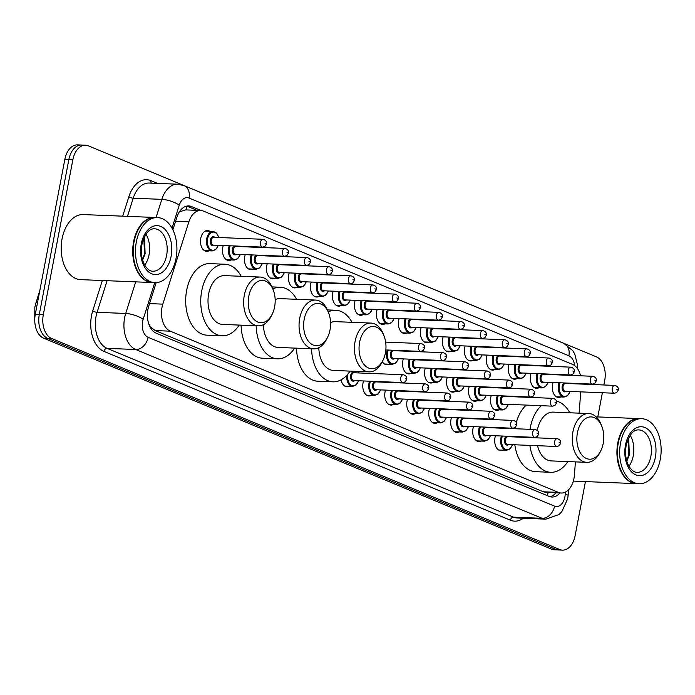<?xml version="1.0" encoding="UTF-8"?>
<svg xmlns="http://www.w3.org/2000/svg" width="695" height="695" viewBox="0 0 695 695"><rect width="100%" height="100%" fill="white"/><g stroke="black" fill="none" stroke-linecap="round" stroke-linejoin="round"><path stroke-width="1.04" d="M231.027 259.939A10.416 6.629 -87.7 0 1 228.698 260.495A10.416 6.629 -87.7 0 1 222.765 247.446A10.416 6.629 -87.7 0 1 223.269 245.509M253.015 269.069A10.416 6.629 -87.7 0 1 250.686 269.625A10.416 6.629 -87.7 0 1 244.753 256.577A10.416 6.629 -87.7 0 1 245.257 254.648M275.003 278.2A10.416 6.629 -87.7 0 1 272.675 278.756A10.416 6.629 -87.7 0 1 266.741 265.707A10.416 6.629 -87.7 0 1 267.245 263.779M296.991 287.33A10.416 6.629 -87.7 0 1 294.663 287.895A10.416 6.629 -87.7 0 1 288.729 274.846A10.416 6.629 -87.7 0 1 289.233 272.909M318.979 296.47A10.416 6.629 -87.7 0 1 316.651 297.026A10.416 6.629 -87.7 0 1 310.717 283.977A10.416 6.629 -87.7 0 1 311.221 282.04M340.967 305.6A10.416 6.629 -87.7 0 1 338.639 306.156A10.416 6.629 -87.7 0 1 332.705 293.108A10.416 6.629 -87.7 0 1 333.209 291.179M362.955 314.731A10.416 6.629 -87.7 0 1 360.627 315.287A10.416 6.629 -87.7 0 1 354.693 302.238A10.416 6.629 -87.7 0 1 355.197 300.31M384.943 323.861A10.416 6.629 -87.7 0 1 382.615 324.417A10.416 6.629 -87.7 0 1 376.681 311.377A10.416 6.629 -87.7 0 1 377.185 309.44M406.931 333.001A10.416 6.629 -87.7 0 1 404.603 333.557A10.416 6.629 -87.7 0 1 398.669 320.508A10.416 6.629 -87.7 0 1 399.173 318.571M428.919 342.131A10.416 6.629 -87.7 0 1 426.591 342.687A10.416 6.629 -87.7 0 1 420.657 329.639A10.416 6.629 -87.7 0 1 421.161 327.71M450.907 351.262A10.416 6.629 -87.7 0 1 448.579 351.818A10.416 6.629 -87.7 0 1 442.645 338.769A10.416 6.629 -87.7 0 1 443.149 336.84M472.895 360.392A10.416 6.629 -87.7 0 1 470.567 360.948A10.416 6.629 -87.7 0 1 464.634 347.908A10.416 6.629 -87.7 0 1 465.137 345.971M494.883 369.531A10.416 6.629 -87.7 0 1 492.555 370.088A10.416 6.629 -87.7 0 1 486.622 357.039A10.416 6.629 -87.7 0 1 487.126 355.102M516.872 378.662A10.416 6.629 -87.7 0 1 514.543 379.218A10.416 6.629 -87.7 0 1 508.61 366.169A10.416 6.629 -87.7 0 1 509.114 364.241M538.86 387.793A10.416 6.629 -87.7 0 1 536.531 388.349A10.416 6.629 -87.7 0 1 530.598 375.3A10.416 6.629 -87.7 0 1 531.102 373.371M560.848 396.923A10.416 6.629 -87.7 0 1 558.519 397.479A10.416 6.629 -87.7 0 1 552.586 384.439A10.416 6.629 -87.7 0 1 553.09 382.502M209.039 250.799A10.416 6.629 -87.7 0 1 206.71 251.364A10.416 6.629 -87.7 0 1 200.777 238.316A10.416 6.629 -87.7 0 1 207.553 230.54A10.416 6.629 -87.7 0 1 209.829 231.287M411.101 373.328A10.416 6.629 -87.7 0 1 408.773 373.884A10.416 6.629 -87.7 0 1 402.839 360.835A10.416 6.629 -87.7 0 1 403.343 358.898M433.089 382.459A10.416 6.629 -87.7 0 1 430.761 383.014A10.416 6.629 -87.7 0 1 424.827 369.966A10.416 6.629 -87.7 0 1 425.331 368.037M455.077 391.589A10.416 6.629 -87.7 0 1 452.749 392.145A10.416 6.629 -87.7 0 1 446.816 379.096A10.416 6.629 -87.7 0 1 447.319 377.168M477.065 400.72A10.416 6.629 -87.7 0 1 474.737 401.276A10.416 6.629 -87.7 0 1 468.804 388.236A10.416 6.629 -87.7 0 1 469.307 386.298M499.053 409.85A10.416 6.629 -87.7 0 1 496.725 410.415A10.416 6.629 -87.7 0 1 490.792 397.366A10.416 6.629 -87.7 0 1 491.296 395.429M371.304 395.386A10.416 6.629 -87.7 0 1 368.967 395.942A10.416 6.629 -87.7 0 1 363.042 382.893A10.416 6.629 -87.7 0 1 363.546 380.964M393.292 404.516A10.416 6.629 -87.7 0 1 390.955 405.072A10.416 6.629 -87.7 0 1 385.03 392.032A10.416 6.629 -87.7 0 1 385.534 390.095M415.28 413.647A10.416 6.629 -87.7 0 1 412.943 414.211A10.416 6.629 -87.7 0 1 407.018 401.163A10.416 6.629 -87.7 0 1 407.522 399.225M437.268 422.786A10.416 6.629 -87.7 0 1 434.931 423.342A10.416 6.629 -87.7 0 1 429.006 410.293A10.416 6.629 -87.7 0 1 429.51 408.365M459.247 431.916A10.416 6.629 -87.7 0 1 456.919 432.472A10.416 6.629 -87.7 0 1 450.994 419.424A10.416 6.629 -87.7 0 1 451.498 417.495M481.235 441.047A10.416 6.629 -87.7 0 1 478.907 441.603A10.416 6.629 -87.7 0 1 472.982 428.563A10.416 6.629 -87.7 0 1 473.486 426.626M503.223 450.178A10.416 6.629 -87.7 0 1 500.895 450.742A10.416 6.629 -87.7 0 1 494.97 437.694A10.416 6.629 -87.7 0 1 495.474 435.756M580.586 375.795A19.538 12.423 92.3 0 0 572.532 364.389L203.557 211.132A19.538 12.423 92.3 0 0 200.742 210.498A19.538 12.423 92.3 0 0 188.849 221.87L162.812 304.141A19.538 12.423 92.3 0 0 162.005 307.346A19.538 12.423 92.3 0 0 170.31 331.176L558.459 492.399A19.538 12.423 92.3 0 0 561.273 493.024A19.538 12.423 92.3 0 0 574.409 475.102L575.417 461.888M149.92 326.711A6.516 4.144 92.3 0 0 151.006 327.449L151.215 327.536A19.538 12.423 -87.7 0 1 148.539 323.21M200.742 210.498L185.669 209.89L179.875 211.688M151.215 327.536L155.211 330.568L543.36 491.782L546.201 492.416L561.273 493.024M579.126 413.16L580.742 391.867M389.113 364.189A10.416 6.629 -87.7 0 1 386.785 364.745A10.416 6.629 -87.7 0 1 382.311 361.652M349.316 386.255A10.416 6.629 -87.7 0 1 346.979 386.811A10.416 6.629 -87.7 0 1 341.063 379.835M156.175 282.63L148.721 306.165A19.538 12.423 92.3 0 0 147.913 309.371A19.538 12.423 92.3 0 0 156.219 333.2L549.137 496.404A19.538 12.423 92.3 0 0 551.952 497.029A19.538 12.423 92.3 0 0 559.962 492.972M585.442 481.583L575.147 535.55A19.538 12.423 -87.7 0 1 562.455 550.127A19.538 12.423 -87.7 0 1 559.64 549.493L51.612 338.482A19.538 12.423 -87.7 0 1 43.316 314.653L72.853 159.772A19.538 12.423 -87.7 0 1 85.555 145.203A19.538 12.423 -87.7 0 1 88.369 145.828L596.388 356.839A19.538 12.423 -87.7 0 1 604.693 380.669L603.868 384.978M602.391 392.736L597.778 416.922M562.455 550.127L554.419 549.797A19.538 12.423 -87.7 0 1 551.604 549.172L43.585 338.161A19.538 12.423 -87.7 0 1 35.28 314.331L64.826 159.45L68.84 159.615A19.538 12.423 -87.7 0 1 81.532 145.038A19.538 12.423 -87.7 0 0 68.84 159.615L39.294 314.488L68.84 159.615L72.853 159.772M43.585 338.161L47.599 338.326A19.538 12.423 -87.7 0 1 39.294 314.488A19.538 12.423 -87.7 0 0 47.599 338.326L555.618 549.328L47.599 338.326L51.612 338.482M558.433 549.962A19.538 12.423 -87.7 0 1 555.618 549.328A19.538 12.423 -87.7 0 0 558.433 549.962M201.124 210.524L191.559 206.554A19.538 12.423 92.3 0 0 188.745 205.92A19.538 12.423 92.3 0 0 176.851 217.292L172.881 229.819M555.948 492.807A19.538 12.423 -87.7 0 1 549.953 496.699M186.72 206.094A19.538 12.423 -87.7 0 1 187.537 206.389L197.085 210.35M64.826 159.45A19.538 12.423 -87.7 0 1 77.519 144.873L85.555 145.203M152.37 282.535A32.561 20.711 -87.7 0 1 152.118 282.526A32.561 20.711 -87.7 0 1 133.588 241.756A32.561 20.711 -87.7 0 1 154.75 217.465A32.561 20.711 -87.7 0 1 155.002 217.474M152.118 282.526L80.585 279.633A32.561 20.711 -87.7 0 1 62.055 238.863A32.561 20.711 -87.7 0 1 83.209 214.573L154.75 217.465M136.098 267.644A32.231 20.503 -87.7 0 1 136.064 267.558A32.231 20.503 -87.7 0 1 134.039 241.843A32.231 20.503 -87.7 0 1 137.541 231.096A32.231 20.503 -87.7 0 1 137.584 231.001M154.881 282.639L152.622 282.544A32.561 20.711 -87.7 0 1 136.133 267.74A32.561 20.711 -87.7 0 1 134.092 241.773A32.561 20.711 -87.7 0 1 137.627 230.914A32.561 20.711 -87.7 0 1 155.254 217.483L157.513 217.578A32.561 20.711 -87.7 0 1 176.043 258.349A32.561 20.711 -87.7 0 1 154.881 282.639A32.561 20.711 -87.7 0 1 136.35 241.869A32.561 20.711 -87.7 0 1 157.513 217.578M145.985 234.215A21.232 13.5 -87.7 0 1 149.06 254.674A21.232 13.5 -87.7 0 1 144.734 265.116M142.605 260.034L145.125 253.857L144.517 237.725M142.466 259.539L144.464 254.022L143.882 238.072M274.603 306.912A21.163 13.457 -87.7 0 1 272.301 313.975A21.163 13.457 -87.7 0 1 255.482 320.673A21.163 13.457 -87.7 0 1 248.801 296.2A21.163 13.457 -87.7 0 1 260.06 280.676A21.163 13.457 -87.7 0 1 273.274 290.032A21.163 13.457 -87.7 0 1 274.603 306.912M272.301 313.975L271.424 315.782A24.421 15.533 -87.7 0 1 258.201 325.851A24.421 15.533 -87.7 0 1 244.31 295.271A24.421 15.533 -87.7 0 1 260.182 277.053A24.421 15.533 -87.7 0 1 272.544 288.164L273.274 290.032M260.182 277.053L224.537 275.62A24.421 15.533 92.3 0 0 208.665 293.829A24.421 15.533 92.3 0 0 222.565 324.409L258.201 325.851M239.21 325.086A35.81 22.779 -87.7 0 1 222.105 335.798A35.81 22.779 -87.7 0 1 201.715 290.944A35.81 22.779 -87.7 0 1 224.998 264.23A35.81 22.779 -87.7 0 1 241.182 276.289M222.105 335.798L207.041 335.19A35.81 22.779 -87.7 0 1 186.66 290.336A35.81 22.779 -87.7 0 1 209.933 263.622L224.998 264.23M330.003 329.925A21.163 13.457 -87.7 0 1 327.71 336.988A21.163 13.457 -87.7 0 1 310.891 343.686A21.163 13.457 -87.7 0 1 304.21 319.214A21.163 13.457 -87.7 0 1 315.461 303.689A21.163 13.457 -87.7 0 1 328.683 313.045A21.163 13.457 -87.7 0 1 330.003 329.925M327.71 336.988L326.832 338.795A24.421 15.533 -87.7 0 1 313.61 348.864A24.421 15.533 -87.7 0 1 299.71 318.284A24.421 15.533 -87.7 0 1 315.582 300.066A24.421 15.533 -87.7 0 1 327.944 311.178L328.683 313.045M263.414 324.678A24.421 15.533 92.3 0 0 277.965 347.422L313.61 348.864M294.619 348.099A35.81 22.779 -87.7 0 1 277.505 358.811A35.81 22.779 -87.7 0 1 256.168 325.773M277.505 358.811L262.449 358.203A35.81 22.779 -87.7 0 1 241.104 325.164M315.582 300.066L279.937 298.633A24.421 15.533 92.3 0 0 275.159 299.606M272.84 288.929A35.81 22.779 -87.7 0 1 280.398 287.243A35.81 22.779 -87.7 0 1 296.591 299.302M385.412 352.938A21.163 13.457 -87.7 0 1 383.119 360.001A21.163 13.457 -87.7 0 1 366.3 366.699A21.163 13.457 -87.7 0 1 359.619 342.227A21.163 13.457 -87.7 0 1 370.869 326.702A21.163 13.457 -87.7 0 1 384.083 336.059A21.163 13.457 -87.7 0 1 385.412 352.938M383.119 360.001L382.241 361.808A24.421 15.533 -87.7 0 1 369.019 371.877A24.421 15.533 -87.7 0 1 355.119 341.297A24.421 15.533 -87.7 0 1 370.991 323.079A24.421 15.533 -87.7 0 1 383.353 334.182L384.083 336.059M318.814 347.691A24.421 15.533 92.3 0 0 333.374 370.435L369.019 371.877M350.028 371.113A35.81 22.779 -87.7 0 1 332.914 381.824A35.81 22.779 -87.7 0 1 311.568 348.786M332.914 381.824L317.85 381.216A35.81 22.779 -87.7 0 1 296.513 348.178M370.991 323.079L335.346 321.646A24.421 15.533 92.3 0 0 330.568 322.619M328.248 311.942A35.81 22.779 -87.7 0 1 335.807 310.257A35.81 22.779 -87.7 0 1 352 322.315M603.225 443.41A21.163 13.457 -87.7 0 1 600.932 450.473A21.163 13.457 -87.7 0 1 584.113 457.171A21.163 13.457 -87.7 0 1 577.432 432.69A21.163 13.457 -87.7 0 1 588.682 417.174A21.163 13.457 -87.7 0 1 601.896 426.53A21.163 13.457 -87.7 0 1 603.225 443.41M600.932 450.473L600.054 452.28A24.421 15.533 -87.7 0 1 586.832 462.349A24.421 15.533 -87.7 0 1 572.932 431.769A24.421 15.533 -87.7 0 1 588.804 413.551A24.421 15.533 -87.7 0 1 601.166 424.654L601.896 426.53M537.296 430.327L537.296 430.327A24.421 15.533 92.3 0 1 553.159 412.109L588.804 413.551M536.627 436.981A24.421 15.533 92.3 0 0 536.627 437.85M537.556 445.703A24.421 15.533 92.3 0 0 551.187 460.907L586.832 462.349M567.841 461.576A35.81 22.779 -87.7 0 1 550.727 472.296A35.81 22.779 -87.7 0 1 529.885 445.391M530.016 429.336A35.81 22.779 -87.7 0 1 530.346 427.442A35.81 22.779 -87.7 0 1 541.318 405.698M550.727 472.296L535.671 471.679A35.81 22.779 -87.7 0 1 514.821 444.783M514.96 428.728A35.81 22.779 -87.7 0 1 515.16 427.529M556.391 401.102A35.81 22.779 -87.7 0 1 569.813 412.787M516.316 422.464A35.81 22.779 -87.7 0 1 526.254 405.089M636.577 483.651A32.561 20.711 -87.7 0 1 636.333 483.642A32.561 20.711 -87.7 0 1 617.803 442.871A32.561 20.711 -87.7 0 1 638.957 418.581A32.561 20.711 -87.7 0 1 639.209 418.599M620.305 468.76A32.231 20.503 -87.7 0 1 620.27 468.673A32.231 20.503 -87.7 0 1 618.246 442.958A32.231 20.503 -87.7 0 1 621.747 432.212A32.231 20.503 -87.7 0 1 621.79 432.116M639.087 483.755L636.828 483.659A32.561 20.711 -87.7 0 1 620.348 468.856A32.561 20.711 -87.7 0 1 618.298 442.889A32.561 20.711 -87.7 0 1 621.834 432.029A32.561 20.711 -87.7 0 1 639.461 418.599L641.72 418.694A32.561 20.711 -87.7 0 1 660.25 459.464A32.561 20.711 -87.7 0 1 639.087 483.755A32.561 20.711 -87.7 0 1 620.557 442.984A32.561 20.711 -87.7 0 1 641.72 418.694M630.191 435.331A21.232 13.5 -87.7 0 1 633.267 455.79A21.232 13.5 -87.7 0 1 628.949 466.241M626.821 461.15L629.331 454.973L628.723 438.84M626.682 460.655L628.671 455.138L628.089 439.188M149.529 303.602L162.812 304.141M151.006 327.449A19.538 14.673 112.6 0 1 150.824 328.318M548.468 492.512A6.516 4.144 92.3 0 0 549.658 492.555M186.712 206.102A19.538 14.673 112.6 0 1 186.469 209.925M548.103 492.494A19.538 14.673 112.6 0 1 547.278 495.631M155.211 330.568L170.31 331.176M175.574 221.331L188.849 221.87M543.36 491.782L558.459 492.399M154.759 282.63L143.153 319.3A13.023 8.279 92.3 0 0 142.614 321.438A13.023 8.279 92.3 0 0 148.148 337.327L554.567 506.134A13.023 8.279 92.3 0 0 564.905 496.838A13.023 8.279 92.3 0 0 565.2 494.597L565.391 492.112M554.567 506.134A13.023 9.782 -67.4 0 1 542.126 518.314L135.707 349.516A26.045 16.567 -87.7 0 1 124.631 317.737A26.045 16.567 -87.7 0 1 125.708 313.462L97.092 312.307A26.045 16.567 92.3 0 0 96.014 316.581A26.045 16.567 92.3 0 0 107.091 348.351L513.509 517.158A26.045 16.567 92.3 0 0 517.262 518.001L545.879 519.156A26.045 16.567 -87.7 0 1 542.126 518.314L513.509 517.158A3.258 2.45 112.6 0 0 510.399 520.207L103.981 351.401A3.258 2.45 112.6 0 1 107.091 348.351L135.707 349.516A13.023 9.782 -67.4 0 0 148.148 337.327M545.879 519.156L558.98 514.543L561.76 511.755L567.659 498.871L568.145 495.179A13.023 0.565 -175.6 0 0 565.2 494.597M103.981 351.401A29.303 18.635 -87.7 0 1 91.523 315.652A29.303 18.635 -87.7 0 1 92.73 310.847L102.339 280.511M122.702 216.171L128.853 196.746A29.303 18.635 -87.7 0 1 150.902 180.639L157.53 183.393M523.283 518.244A29.303 18.635 -87.7 0 1 510.399 520.207M43.316 314.653L35.28 314.331M559.64 549.493L551.604 549.172M156.08 217.518L161.822 199.361L133.205 198.205L127.463 216.362M574.652 365.613A13.023 8.279 92.3 0 0 568.892 355.805L189.066 198.04A13.023 8.279 92.3 0 0 179.267 205.199A13.023 3.961 -162.4 0 0 161.822 199.361A26.045 16.567 -87.7 0 1 177.677 184.21L149.06 183.046A26.045 16.567 92.3 0 0 133.205 198.205A3.258 0.99 17.6 0 1 128.853 196.746M143.153 319.3A13.023 3.961 -162.4 0 0 125.708 313.462L135.707 281.866M107.1 280.702L97.092 312.307A3.258 0.99 17.6 0 1 92.73 310.847M179.267 205.199L172.004 228.134M151.38 183.141A3.258 2.45 112.6 0 1 150.902 180.639M568.892 355.805A13.023 9.782 -67.4 0 0 563.845 343.373L184.019 185.608L177.677 184.21M189.066 198.04A13.023 9.782 -67.4 0 0 184.019 185.608M187.537 206.389L191.559 206.554M37.539 302.481A6.516 1.981 -162.4 0 0 35.827 303.229L39.771 290.762M166.626 255.378A21.232 13.5 -87.7 0 1 152.831 271.215C150.155 271.345 147.462 269.304 144.734 265.116C141.58 259.339 140.659 252.441 141.962 244.414C144.942 233.659 149.138 228.446 154.542 228.794A21.232 13.5 -87.7 0 1 166.626 255.378M171.118 256.307A24.49 15.577 -87.7 0 1 151.684 273.787A24.49 15.577 -87.7 0 1 141.267 243.91A24.49 15.577 -87.7 0 1 160.71 226.431A24.49 15.577 -87.7 0 1 171.118 256.307M650.833 456.493A21.232 13.5 -87.7 0 1 637.037 472.339C634.37 472.461 631.668 470.428 628.94 466.232C625.795 460.455 624.866 453.557 626.169 445.53C629.157 434.775 633.353 429.562 638.748 429.91A21.232 13.5 -87.7 0 1 650.833 456.493M655.333 457.423A24.49 15.577 -87.7 0 1 635.89 474.902A24.49 15.577 -87.7 0 1 625.483 445.026A24.49 15.577 -87.7 0 1 644.925 427.547A24.49 15.577 -87.7 0 1 655.333 457.423M358.82 372.954A9.113 5.795 92.3 0 0 358.316 371.443M347.943 373.962A9.113 5.795 92.3 0 0 347.874 374.336A9.113 5.795 92.3 0 0 351.166 385.16A9.113 5.795 92.3 0 0 358.507 380.756M354.763 380.608A4.561 2.902 -87.7 0 1 351.574 380.252A4.561 2.902 -87.7 0 1 350.645 375.491A4.561 2.902 -87.7 0 1 355.076 372.798M403.282 374.753L354.085 372.763A3.909 2.485 92.3 0 0 351.548 375.674A3.909 2.485 92.3 0 0 353.772 380.565L402.97 382.554A3.909 2.485 -87.7 0 1 400.746 377.663A3.909 2.485 -87.7 0 1 403.282 374.753C406.019 375.526 407.166 377.081 406.723 379.427L405.22 381.868L402.97 382.554M406.036 378.923L405.237 378.593L406.036 378.923M344.703 386.064L352.53 386.385A9.765 6.212 -87.7 0 1 346.796 375.283M366.691 395.203L374.518 395.516A9.765 6.212 -87.7 0 1 368.958 383.284A9.765 6.212 -87.7 0 1 369.523 381.208M370.487 381.242A9.113 5.795 92.3 0 0 369.862 383.466A9.113 5.795 92.3 0 0 373.154 394.3A9.113 5.795 92.3 0 0 380.495 389.895M376.751 389.739A4.561 2.902 -87.7 0 1 373.562 389.391A4.561 2.902 -87.7 0 1 372.633 384.622A4.561 2.902 -87.7 0 1 374.683 381.416M425.27 383.883L376.073 381.894A3.909 2.485 92.3 0 0 373.536 384.804A3.909 2.485 92.3 0 0 375.76 389.704L424.958 391.693A3.909 2.485 -87.7 0 1 422.734 386.794A3.909 2.485 -87.7 0 1 425.27 383.883C428.007 384.656 429.154 386.212 428.711 388.557L427.208 390.998L424.958 391.693M428.024 388.053L427.225 387.723L428.024 388.053M376.49 381.486A4.561 2.902 -87.7 0 1 377.064 381.937M388.679 404.334L396.506 404.646A9.765 6.212 -87.7 0 1 390.946 392.414A9.765 6.212 -87.7 0 1 391.511 390.338M392.475 390.373A9.113 5.795 92.3 0 0 391.85 392.606A9.113 5.795 92.3 0 0 395.142 403.43A9.113 5.795 92.3 0 0 402.483 399.026M398.739 398.869A4.561 2.902 -87.7 0 1 395.551 398.522A4.561 2.902 -87.7 0 1 394.621 393.752A4.561 2.902 -87.7 0 1 396.671 390.547M447.259 393.014L398.061 391.024A3.909 2.485 92.3 0 0 395.524 393.943A3.909 2.485 92.3 0 0 397.748 398.834L446.946 400.824A3.909 2.485 -87.7 0 1 444.722 395.933A3.909 2.485 -87.7 0 1 447.259 393.014C449.995 393.787 451.142 395.351 450.699 397.696L449.187 400.129L446.946 400.824M450.012 397.184L449.213 396.854L450.012 397.184M398.478 390.616A4.561 2.902 -87.7 0 1 399.052 391.068M410.667 413.464L418.494 413.777A9.765 6.212 -87.7 0 1 412.934 401.545A9.765 6.212 -87.7 0 1 413.499 399.469M414.463 399.512A9.113 5.795 92.3 0 0 413.838 401.736A9.113 5.795 92.3 0 0 417.13 412.561A9.113 5.795 92.3 0 0 424.471 408.156M420.727 408.008A4.561 2.902 -87.7 0 1 417.539 407.652A4.561 2.902 -87.7 0 1 416.609 402.892A4.561 2.902 -87.7 0 1 418.659 399.677M469.247 402.144L420.049 400.155A3.909 2.485 92.3 0 0 417.513 403.074A3.909 2.485 92.3 0 0 419.737 407.965L468.934 409.954A3.909 2.485 -87.7 0 1 466.71 405.063A3.909 2.485 -87.7 0 1 469.247 402.144C471.983 402.918 473.13 404.481 472.687 406.827L471.175 409.268L468.934 409.954M472.001 406.314L471.201 405.984L472.001 406.314M420.466 399.755A4.561 2.902 -87.7 0 1 421.04 400.198M432.655 422.595L440.482 422.916A9.765 6.212 -87.7 0 1 434.922 410.684A9.765 6.212 -87.7 0 1 435.487 408.599M446.772 409.485A9.113 5.795 92.3 0 0 446.65 409.051M436.451 408.643A9.113 5.795 92.3 0 0 435.826 410.867A9.113 5.795 92.3 0 0 439.118 421.691A9.113 5.795 92.3 0 0 446.459 417.287M442.715 417.139A4.561 2.902 -87.7 0 1 439.527 416.783A4.561 2.902 -87.7 0 1 438.597 412.022A4.561 2.902 -87.7 0 1 440.647 408.808M491.235 411.284L442.037 409.294A3.909 2.485 92.3 0 0 439.501 412.205A3.909 2.485 92.3 0 0 441.725 417.096L490.922 419.085A3.909 2.485 -87.7 0 1 488.698 414.194A3.909 2.485 -87.7 0 1 491.235 411.284C493.971 412.057 495.118 413.612 494.675 415.958L493.163 418.399L490.922 419.085M493.989 415.454L493.189 415.123L493.989 415.454M442.454 408.886A4.561 2.902 -87.7 0 1 443.028 409.329M454.643 431.734L462.47 432.047A9.765 6.212 -87.7 0 1 456.91 419.815A9.765 6.212 -87.7 0 1 457.475 417.738M458.439 417.773A9.113 5.795 92.3 0 0 457.814 419.997A9.113 5.795 92.3 0 0 461.106 430.831A9.113 5.795 92.3 0 0 468.439 426.426M464.703 426.27A4.561 2.902 -87.7 0 1 461.515 425.922A4.561 2.902 -87.7 0 1 460.585 421.153A4.561 2.902 -87.7 0 1 462.635 417.947M513.223 420.414L464.025 418.425A3.909 2.485 92.3 0 0 461.489 421.335A3.909 2.485 92.3 0 0 463.713 426.235L512.91 428.216A3.909 2.485 -87.7 0 1 510.686 423.325A3.909 2.485 -87.7 0 1 513.223 420.414C515.959 421.187 517.106 422.742 516.663 425.088L515.151 427.529L512.91 428.216M515.977 424.584L515.177 424.254L515.977 424.584M464.442 418.016A4.561 2.902 -87.7 0 1 465.016 418.468M476.631 440.865L484.458 441.177A9.765 6.212 -87.7 0 1 478.898 428.945A9.765 6.212 -87.7 0 1 479.463 426.869M480.427 426.904A9.113 5.795 92.3 0 0 479.793 429.136A9.113 5.795 92.3 0 0 483.095 439.961A9.113 5.795 92.3 0 0 490.427 435.557M486.691 435.4A4.561 2.902 -87.7 0 1 483.494 435.053A4.561 2.902 -87.7 0 1 482.573 430.283A4.561 2.902 -87.7 0 1 484.624 427.078M535.211 429.545L486.014 427.555A3.909 2.485 92.3 0 0 483.477 430.474A3.909 2.485 92.3 0 0 485.701 435.365L534.898 437.355A3.909 2.485 -87.7 0 1 532.674 432.464A3.909 2.485 -87.7 0 1 535.211 429.545C537.947 430.318 539.094 431.882 538.651 434.227L537.139 436.66L534.898 437.355M537.965 433.715L537.166 433.385L537.965 433.715M486.43 427.147A4.561 2.902 -87.7 0 1 487.004 427.599M498.619 449.995L506.447 450.308A9.765 6.212 -87.7 0 1 500.886 438.076A9.765 6.212 -87.7 0 1 501.451 436M502.416 436.043A9.113 5.795 92.3 0 0 501.781 438.267A9.113 5.795 92.3 0 0 505.083 449.092A9.113 5.795 92.3 0 0 512.415 444.687M508.679 444.539A4.561 2.902 -87.7 0 1 505.482 444.183A4.561 2.902 -87.7 0 1 504.561 439.422A4.561 2.902 -87.7 0 1 506.612 436.208M557.199 438.675L508.002 436.686A3.909 2.485 92.3 0 0 505.465 439.605A3.909 2.485 92.3 0 0 507.689 444.496L556.886 446.485A3.909 2.485 -87.7 0 1 554.662 441.594A3.909 2.485 -87.7 0 1 557.199 438.675C559.935 439.448 561.082 441.012 560.639 443.358L559.128 445.79L556.886 446.485M559.944 442.845L559.154 442.515L559.944 442.845M508.419 436.286A4.561 2.902 -87.7 0 1 508.992 436.729M421.101 343.556C423.837 344.329 424.984 345.884 424.541 348.23L423.029 350.671L420.788 351.366A3.909 2.485 -87.7 0 1 418.564 346.466A3.909 2.485 -87.7 0 1 421.101 343.556L385.656 342.122M423.055 347.396L423.846 347.726L423.055 347.396M398.487 358.707L395.75 363.042L392.336 364.319A9.765 6.212 -87.7 0 1 386.776 352.087A9.765 6.212 -87.7 0 1 387.341 350.011M388.305 350.045A9.113 5.795 92.3 0 0 387.671 352.278A9.113 5.795 92.3 0 0 390.972 363.103A9.113 5.795 92.3 0 0 398.305 358.698M394.569 358.551A4.561 2.902 -87.7 0 1 391.372 358.194A4.561 2.902 -87.7 0 1 390.451 353.425A4.561 2.902 -87.7 0 1 392.501 350.219M394.308 350.289A4.561 2.902 -87.7 0 1 394.882 350.74M393.891 350.697A3.909 2.485 92.3 0 0 391.355 353.616A3.909 2.485 92.3 0 0 393.579 358.507L442.776 360.496A3.909 2.485 -87.7 0 1 440.552 355.605A3.909 2.485 -87.7 0 1 443.089 352.686L393.891 350.697M445.043 356.526L445.834 356.856L445.043 356.526M420.475 367.837L417.738 372.173L414.324 373.45A9.765 6.212 -87.7 0 1 408.764 361.226A9.765 6.212 -87.7 0 1 409.329 359.141M410.293 359.185A9.113 5.795 92.3 0 0 409.659 361.409A9.113 5.795 92.3 0 0 412.96 372.233A9.113 5.795 92.3 0 0 420.293 367.829M416.548 367.681A4.561 2.902 -87.7 0 1 413.36 367.325A4.561 2.902 -87.7 0 1 412.439 362.564A4.561 2.902 -87.7 0 1 414.489 359.35M416.296 359.428A4.561 2.902 -87.7 0 1 416.87 359.871M415.879 359.828A3.909 2.485 92.3 0 0 413.343 362.747A3.909 2.485 92.3 0 0 415.567 367.638L464.764 369.627A3.909 2.485 -87.7 0 1 462.54 364.736A3.909 2.485 -87.7 0 1 465.077 361.817L415.879 359.828M467.031 365.657L467.822 365.987L467.031 365.657M420.614 360.027A9.113 5.795 92.3 0 0 420.492 359.593M442.463 376.968L439.727 381.312L436.312 382.589A9.765 6.212 -87.7 0 1 430.752 370.357A9.765 6.212 -87.7 0 1 431.317 368.272M432.281 368.315A9.113 5.795 92.3 0 0 431.647 370.539A9.113 5.795 92.3 0 0 434.948 381.364A9.113 5.795 92.3 0 0 442.281 376.959M438.536 376.812A4.561 2.902 -87.7 0 1 435.348 376.455A4.561 2.902 -87.7 0 1 434.427 371.695A4.561 2.902 -87.7 0 1 436.477 368.48M438.284 368.559A4.561 2.902 -87.7 0 1 438.858 369.002M437.867 368.967A3.909 2.485 92.3 0 0 435.331 371.877A3.909 2.485 92.3 0 0 437.546 376.768L486.752 378.758A3.909 2.485 -87.7 0 1 484.528 373.867A3.909 2.485 -87.7 0 1 487.065 370.956L437.867 368.967M489.019 374.796L489.81 375.126L489.019 374.796M442.602 369.158A9.113 5.795 92.3 0 0 442.48 368.724M464.442 386.099L461.715 390.442L458.3 391.719A9.765 6.212 -87.7 0 1 452.74 379.487A9.765 6.212 -87.7 0 1 453.305 377.411M454.269 377.446A9.113 5.795 92.3 0 0 453.635 379.67A9.113 5.795 92.3 0 0 456.936 390.503A9.113 5.795 92.3 0 0 464.269 386.099M460.524 385.942A4.561 2.902 -87.7 0 1 457.336 385.595A4.561 2.902 -87.7 0 1 456.415 380.825A4.561 2.902 -87.7 0 1 458.465 377.62M460.272 377.689A4.561 2.902 -87.7 0 1 460.846 378.141M459.855 378.097A3.909 2.485 92.3 0 0 457.319 381.008A3.909 2.485 92.3 0 0 459.534 385.907L508.74 387.897A3.909 2.485 -87.7 0 1 506.516 382.997A3.909 2.485 -87.7 0 1 509.053 380.087L459.855 378.097M511.007 383.927L511.798 384.257L511.007 383.927M486.43 395.238L483.703 399.573L480.288 400.85A9.765 6.212 -87.7 0 1 474.728 388.618A9.765 6.212 -87.7 0 1 475.293 386.542M476.257 386.576A9.113 5.795 92.3 0 0 475.623 388.809A9.113 5.795 92.3 0 0 478.924 399.634A9.113 5.795 92.3 0 0 486.257 395.229M482.512 395.073A4.561 2.902 -87.7 0 1 479.324 394.725A4.561 2.902 -87.7 0 1 478.403 389.956A4.561 2.902 -87.7 0 1 480.453 386.75M482.261 386.82A4.561 2.902 -87.7 0 1 482.834 387.271M481.844 387.228A3.909 2.485 92.3 0 0 479.298 390.147A3.909 2.485 92.3 0 0 481.522 395.038L530.719 397.027A3.909 2.485 -87.7 0 1 528.504 392.136A3.909 2.485 -87.7 0 1 531.041 389.217L481.844 387.228M532.995 393.057L533.786 393.387L532.995 393.057M508.419 404.368L505.691 408.703L502.276 409.981A9.765 6.212 -87.7 0 1 496.716 397.748A9.765 6.212 -87.7 0 1 497.281 395.672M498.245 395.716A9.113 5.795 92.3 0 0 497.611 397.94A9.113 5.795 92.3 0 0 500.913 408.764A9.113 5.795 92.3 0 0 508.245 404.36M504.501 404.212A4.561 2.902 -87.7 0 1 501.312 403.856A4.561 2.902 -87.7 0 1 500.391 399.095A4.561 2.902 -87.7 0 1 502.442 395.881M504.249 395.959A4.561 2.902 -87.7 0 1 504.822 396.402M503.832 396.358A3.909 2.485 92.3 0 0 501.286 399.278A3.909 2.485 92.3 0 0 503.51 404.169L552.707 406.158A3.909 2.485 -87.7 0 1 550.492 401.267A3.909 2.485 -87.7 0 1 553.029 398.348L503.832 396.358M554.984 402.188L555.774 402.518L554.984 402.188M218.412 245.318L215.676 249.653L212.262 250.93A9.765 6.212 -87.7 0 1 206.702 238.698A9.765 6.212 -87.7 0 1 213.044 231.418L205.225 231.096M218.551 237.499A9.113 5.795 92.3 0 0 212.905 232.113A9.113 5.795 92.3 0 0 207.597 238.889A9.113 5.795 92.3 0 0 210.898 249.714A9.113 5.795 92.3 0 0 218.23 245.309M214.486 245.161A4.561 2.902 -87.7 0 1 211.297 244.805A4.561 2.902 -87.7 0 1 210.376 240.044A4.561 2.902 -87.7 0 1 214.807 237.351M213.817 237.308A3.909 2.485 92.3 0 0 211.28 240.227A3.909 2.485 92.3 0 0 213.495 245.118L262.701 247.107A3.909 2.485 -87.7 0 1 260.477 242.216A3.909 2.485 -87.7 0 1 263.014 239.297L213.817 237.308M264.969 243.137L265.759 243.467L264.969 243.137M240.392 254.448L237.664 258.792L234.25 260.069A9.765 6.212 -87.7 0 1 228.69 247.837A9.765 6.212 -87.7 0 1 229.254 245.752M230.219 245.795A9.113 5.795 92.3 0 0 229.585 248.019A9.113 5.795 92.3 0 0 232.886 258.844A9.113 5.795 92.3 0 0 240.218 254.44M236.474 254.292A4.561 2.902 -87.7 0 1 233.285 253.936A4.561 2.902 -87.7 0 1 232.365 249.175A4.561 2.902 -87.7 0 1 234.415 245.96M236.222 246.039A4.561 2.902 -87.7 0 1 236.795 246.482M235.805 246.447A3.909 2.485 92.3 0 0 233.268 249.357A3.909 2.485 92.3 0 0 235.483 254.248L284.689 256.238A3.909 2.485 -87.7 0 1 282.465 251.347A3.909 2.485 -87.7 0 1 285.002 248.428L235.805 246.447M286.957 252.276L287.747 252.598L286.957 252.276M240.54 246.638A9.113 5.795 92.3 0 0 240.418 246.204M262.38 263.579L259.652 267.923L256.238 269.2A9.765 6.212 -87.7 0 1 250.678 256.968A9.765 6.212 -87.7 0 1 251.243 254.891M252.207 254.926A9.113 5.795 92.3 0 0 251.573 257.15A9.113 5.795 92.3 0 0 254.874 267.983A9.113 5.795 92.3 0 0 262.206 263.579M258.462 263.422A4.561 2.902 -87.7 0 1 255.273 263.066A4.561 2.902 -87.7 0 1 254.353 258.305A4.561 2.902 -87.7 0 1 256.403 255.1M258.21 255.169A4.561 2.902 -87.7 0 1 258.783 255.612M257.793 255.578A3.909 2.485 92.3 0 0 255.247 258.488A3.909 2.485 92.3 0 0 257.471 263.388L306.669 265.368A3.909 2.485 -87.7 0 1 304.453 260.477A3.909 2.485 -87.7 0 1 306.99 257.567L257.793 255.578M308.945 261.407L309.735 261.737L308.945 261.407M284.368 272.718L281.64 277.053L278.226 278.33A9.765 6.212 -87.7 0 1 272.666 266.098A9.765 6.212 -87.7 0 1 273.231 264.022M274.195 264.057A9.113 5.795 92.3 0 0 273.561 266.281A9.113 5.795 92.3 0 0 276.853 277.114A9.113 5.795 92.3 0 0 284.194 272.709M280.45 272.553A4.561 2.902 -87.7 0 1 277.262 272.205A4.561 2.902 -87.7 0 1 276.341 267.436A4.561 2.902 -87.7 0 1 278.391 264.23M280.198 264.3A4.561 2.902 -87.7 0 1 280.771 264.752M279.781 264.708A3.909 2.485 92.3 0 0 277.236 267.627A3.909 2.485 92.3 0 0 279.459 272.518L328.657 274.508A3.909 2.485 -87.7 0 1 326.442 269.608A3.909 2.485 -87.7 0 1 328.978 266.698L279.781 264.708M330.933 270.537L331.724 270.868L330.933 270.537M306.356 281.849L303.628 286.184L300.214 287.461A9.765 6.212 -87.7 0 1 294.654 275.229A9.765 6.212 -87.7 0 1 295.219 273.152M296.183 273.196A9.113 5.795 92.3 0 0 295.549 275.42A9.113 5.795 92.3 0 0 298.841 286.244A9.113 5.795 92.3 0 0 306.182 281.84M302.438 281.692A4.561 2.902 -87.7 0 1 299.25 281.336A4.561 2.902 -87.7 0 1 298.329 276.567A4.561 2.902 -87.7 0 1 300.379 273.361M302.186 273.43A4.561 2.902 -87.7 0 1 302.759 273.882M301.769 273.839A3.909 2.485 92.3 0 0 299.224 276.758A3.909 2.485 92.3 0 0 301.448 281.649L350.645 283.638A3.909 2.485 -87.7 0 1 348.421 278.747A3.909 2.485 -87.7 0 1 350.966 275.828L301.769 273.839M352.921 279.668L353.712 279.998L352.921 279.668M328.344 290.979L325.616 295.323L322.202 296.6A9.765 6.212 -87.7 0 1 316.642 284.368A9.765 6.212 -87.7 0 1 317.207 282.283M318.171 282.326A9.113 5.795 92.3 0 0 317.537 284.55A9.113 5.795 92.3 0 0 320.829 295.375A9.113 5.795 92.3 0 0 328.17 290.97M324.426 290.823A4.561 2.902 -87.7 0 1 321.238 290.467A4.561 2.902 -87.7 0 1 320.317 285.706A4.561 2.902 -87.7 0 1 322.367 282.491M324.174 282.57A4.561 2.902 -87.7 0 1 324.747 283.013M323.757 282.978A3.909 2.485 92.3 0 0 321.212 285.888A3.909 2.485 92.3 0 0 323.436 290.779L372.633 292.769A3.909 2.485 -87.7 0 1 370.409 287.878A3.909 2.485 -87.7 0 1 372.954 284.959L323.757 282.978M374.909 288.799L375.7 289.129L374.909 288.799M328.483 283.169A9.113 5.795 92.3 0 0 328.37 282.735M350.332 300.11L347.604 304.453L344.19 305.731A9.765 6.212 -87.7 0 1 338.63 293.498A9.765 6.212 -87.7 0 1 339.195 291.422M340.159 291.457A9.113 5.795 92.3 0 0 339.525 293.681A9.113 5.795 92.3 0 0 342.817 304.506A9.113 5.795 92.3 0 0 350.158 300.101M346.414 299.953A4.561 2.902 -87.7 0 1 343.226 299.597A4.561 2.902 -87.7 0 1 342.305 294.836A4.561 2.902 -87.7 0 1 344.355 291.631M346.162 291.7A4.561 2.902 -87.7 0 1 346.736 292.143M345.745 292.108A3.909 2.485 92.3 0 0 343.2 295.019A3.909 2.485 92.3 0 0 345.424 299.91L394.621 301.899A3.909 2.485 -87.7 0 1 392.397 297.008A3.909 2.485 -87.7 0 1 394.942 294.098L345.745 292.108M396.897 297.938L397.688 298.268L396.897 297.938M350.471 292.3A9.113 5.795 92.3 0 0 350.358 291.865M372.32 309.249L369.592 313.584L366.169 314.861A9.765 6.212 -87.7 0 1 360.618 302.629A9.765 6.212 -87.7 0 1 361.183 300.553M362.147 300.588A9.113 5.795 92.3 0 0 361.513 302.812A9.113 5.795 92.3 0 0 364.805 313.645A9.113 5.795 92.3 0 0 372.146 309.24M368.402 309.084A4.561 2.902 -87.7 0 1 365.214 308.736A4.561 2.902 -87.7 0 1 364.293 303.967A4.561 2.902 -87.7 0 1 366.343 300.761M368.15 300.831A4.561 2.902 -87.7 0 1 368.724 301.283M367.733 301.239A3.909 2.485 92.3 0 0 365.188 304.158A3.909 2.485 92.3 0 0 367.412 309.049L416.609 311.039A3.909 2.485 -87.7 0 1 414.385 306.139A3.909 2.485 -87.7 0 1 416.931 303.229L367.733 301.239M418.885 307.068L419.676 307.399L418.885 307.068M394.308 318.38L391.58 322.715L388.158 323.992A9.765 6.212 -87.7 0 1 382.606 311.76A9.765 6.212 -87.7 0 1 383.171 309.683M384.135 309.727A9.113 5.795 92.3 0 0 383.501 311.951A9.113 5.795 92.3 0 0 386.794 322.775A9.113 5.795 92.3 0 0 394.135 318.371M390.39 318.223A4.561 2.902 -87.7 0 1 387.202 317.867A4.561 2.902 -87.7 0 1 386.281 313.097A4.561 2.902 -87.7 0 1 388.331 309.892M390.138 309.961A4.561 2.902 -87.7 0 1 390.712 310.413M389.721 310.37A3.909 2.485 92.3 0 0 387.176 313.289A3.909 2.485 92.3 0 0 389.4 318.18L438.597 320.169A3.909 2.485 -87.7 0 1 436.373 315.278A3.909 2.485 -87.7 0 1 438.919 312.359L389.721 310.37M440.873 316.199L441.664 316.529L440.873 316.199M416.296 327.51L413.568 331.854L410.146 333.131A9.765 6.212 -87.7 0 1 404.594 320.899A9.765 6.212 -87.7 0 1 405.159 318.814M406.123 318.857A9.113 5.795 92.3 0 0 405.489 321.081A9.113 5.795 92.3 0 0 408.782 331.906A9.113 5.795 92.3 0 0 416.123 327.501M412.378 327.354A4.561 2.902 -87.7 0 1 409.19 326.998A4.561 2.902 -87.7 0 1 408.269 322.237A4.561 2.902 -87.7 0 1 410.319 319.022M412.126 319.101A4.561 2.902 -87.7 0 1 412.7 319.544M411.709 319.509A3.909 2.485 92.3 0 0 409.164 322.419A3.909 2.485 92.3 0 0 411.388 327.31L460.585 329.3A3.909 2.485 -87.7 0 1 458.361 324.409A3.909 2.485 -87.7 0 1 460.907 321.49L411.709 319.509M462.861 325.329L463.652 325.66L462.861 325.329M416.435 319.7A9.113 5.795 92.3 0 0 416.322 319.266M438.284 336.641L435.557 340.984L432.134 342.261A9.765 6.212 -87.7 0 1 426.582 330.029A9.765 6.212 -87.7 0 1 427.147 327.944M428.111 327.988A9.113 5.795 92.3 0 0 427.477 330.212A9.113 5.795 92.3 0 0 430.77 341.036A9.113 5.795 92.3 0 0 438.111 336.632M434.366 336.484A4.561 2.902 -87.7 0 1 431.178 336.128A4.561 2.902 -87.7 0 1 430.257 331.367A4.561 2.902 -87.7 0 1 432.307 328.162M434.114 328.231A4.561 2.902 -87.7 0 1 434.688 328.674M433.697 328.639A3.909 2.485 92.3 0 0 431.152 331.55A3.909 2.485 92.3 0 0 433.376 336.441L482.573 338.43A3.909 2.485 -87.7 0 1 480.349 333.539A3.909 2.485 -87.7 0 1 482.895 330.629L433.697 328.639M484.849 334.469L485.64 334.799L484.849 334.469M438.423 328.831A9.113 5.795 92.3 0 0 438.31 328.396M460.272 345.78L457.545 350.115L454.122 351.392A9.765 6.212 -87.7 0 1 448.57 339.16A9.765 6.212 -87.7 0 1 449.126 337.084M450.099 337.118A9.113 5.795 92.3 0 0 449.465 339.342A9.113 5.795 92.3 0 0 452.758 350.176A9.113 5.795 92.3 0 0 460.099 345.771M456.354 345.615A4.561 2.902 -87.7 0 1 453.166 345.267A4.561 2.902 -87.7 0 1 452.245 340.498A4.561 2.902 -87.7 0 1 454.295 337.292M456.102 337.362A4.561 2.902 -87.7 0 1 456.676 337.813M455.685 337.77A3.909 2.485 92.3 0 0 453.14 340.68A3.909 2.485 92.3 0 0 455.364 345.58L504.561 347.57A3.909 2.485 -87.7 0 1 502.337 342.67A3.909 2.485 -87.7 0 1 504.883 339.759L455.685 337.77M506.837 343.599L507.628 343.929L506.837 343.599M482.261 354.91L479.533 359.245L476.11 360.523A9.765 6.212 -87.7 0 1 470.55 348.291A9.765 6.212 -87.7 0 1 471.114 346.214M472.087 346.249A9.113 5.795 92.3 0 0 471.453 348.482A9.113 5.795 92.3 0 0 474.746 359.306A9.113 5.795 92.3 0 0 482.087 354.902M478.342 354.754A4.561 2.902 -87.7 0 1 475.154 354.398A4.561 2.902 -87.7 0 1 474.233 349.628A4.561 2.902 -87.7 0 1 476.284 346.423M478.091 346.492A4.561 2.902 -87.7 0 1 478.655 346.944M477.674 346.901A3.909 2.485 92.3 0 0 475.128 349.82A3.909 2.485 92.3 0 0 477.352 354.711L526.549 356.7A3.909 2.485 -87.7 0 1 524.325 351.809A3.909 2.485 -87.7 0 1 526.871 348.89L477.674 346.901M528.826 352.73L529.616 353.06L528.826 352.73M504.249 364.041L501.521 368.376L498.098 369.653A9.765 6.212 -87.7 0 1 492.538 357.43A9.765 6.212 -87.7 0 1 493.103 355.345M494.076 355.388A9.113 5.795 92.3 0 0 493.441 357.612A9.113 5.795 92.3 0 0 496.734 368.437A9.113 5.795 92.3 0 0 504.075 364.032M500.33 363.885A4.561 2.902 -87.7 0 1 497.142 363.528A4.561 2.902 -87.7 0 1 496.221 358.768A4.561 2.902 -87.7 0 1 498.272 355.553M500.079 355.632A4.561 2.902 -87.7 0 1 500.643 356.075M499.653 356.031A3.909 2.485 92.3 0 0 497.116 358.95A3.909 2.485 92.3 0 0 499.34 363.841L548.537 365.831A3.909 2.485 -87.7 0 1 546.313 360.94A3.909 2.485 -87.7 0 1 548.859 358.021L499.653 356.031M550.814 361.86L551.604 362.191L550.814 361.86M504.388 356.231A9.113 5.795 92.3 0 0 504.275 355.797M526.237 373.172L523.509 377.515L520.086 378.792A9.765 6.212 -87.7 0 1 514.526 366.56A9.765 6.212 -87.7 0 1 515.091 364.475M516.064 364.519A9.113 5.795 92.3 0 0 515.429 366.743A9.113 5.795 92.3 0 0 518.722 377.567A9.113 5.795 92.3 0 0 526.063 373.163M522.319 373.015A4.561 2.902 -87.7 0 1 519.13 372.659A4.561 2.902 -87.7 0 1 518.209 367.898A4.561 2.902 -87.7 0 1 520.26 364.684M522.067 364.762A4.561 2.902 -87.7 0 1 522.631 365.205M521.641 365.17A3.909 2.485 92.3 0 0 519.104 368.081A3.909 2.485 92.3 0 0 521.328 372.972L570.526 374.961A3.909 2.485 -87.7 0 1 568.302 370.07A3.909 2.485 -87.7 0 1 570.847 367.16L521.641 365.17M572.802 371L573.592 371.33L572.802 371M526.376 365.362A9.113 5.795 92.3 0 0 526.254 364.927M548.225 382.302L545.497 386.646L542.074 387.923A9.765 6.212 -87.7 0 1 536.514 375.691A9.765 6.212 -87.7 0 1 537.079 373.615M538.052 373.649A9.113 5.795 92.3 0 0 537.417 375.873A9.113 5.795 92.3 0 0 540.71 386.707A9.113 5.795 92.3 0 0 548.051 382.302M544.307 382.146A4.561 2.902 -87.7 0 1 541.118 381.798A4.561 2.902 -87.7 0 1 540.197 377.029A4.561 2.902 -87.7 0 1 542.248 373.823M544.055 373.893A4.561 2.902 -87.7 0 1 544.619 374.344M543.629 374.301A3.909 2.485 92.3 0 0 541.092 377.211A3.909 2.485 92.3 0 0 543.316 382.111L592.514 384.1A3.909 2.485 -87.7 0 1 590.29 379.201A3.909 2.485 -87.7 0 1 592.826 376.29L543.629 374.301M594.79 380.13L595.58 380.46L594.79 380.13M570.213 391.441L567.485 395.776L564.062 397.054A9.765 6.212 -87.7 0 1 558.502 384.822A9.765 6.212 -87.7 0 1 559.067 382.745M560.04 382.78A9.113 5.795 92.3 0 0 559.405 385.013A9.113 5.795 92.3 0 0 562.698 395.837A9.113 5.795 92.3 0 0 570.039 391.433M566.295 391.276A4.561 2.902 -87.7 0 1 563.106 390.929A4.561 2.902 -87.7 0 1 562.186 386.159A4.561 2.902 -87.7 0 1 564.236 382.954M566.043 383.023A4.561 2.902 -87.7 0 1 566.607 383.475M565.617 383.432A3.909 2.485 92.3 0 0 563.08 386.351A3.909 2.485 92.3 0 0 565.304 391.242L614.502 393.231A3.909 2.485 -87.7 0 1 612.278 388.34A3.909 2.485 -87.7 0 1 614.814 385.421L565.617 383.432M616.778 389.261L617.568 389.591L616.778 389.261M577.736 368.976L577.719 365.779L574.748 353.998L572.81 350.723L563.845 343.373M568.145 495.179L568.562 489.758M34.75 320.473L34.837 307.181L35.827 303.229M280.398 287.243L272.014 286.905M335.807 310.257L327.423 309.918M636.333 483.642L573.332 481.096M638.957 418.581L596.136 416.852M358.524 371.451L358.994 372.963M352.53 386.385L355.944 385.108L358.681 380.764M380.869 381.659L380.982 382.094M374.518 395.516L377.932 394.239L380.669 389.895M396.506 404.646L399.92 403.369L402.657 399.034M418.494 413.777L421.908 412.5L424.645 408.165M446.833 409.06L446.946 409.494M440.482 422.916L443.897 421.639L446.633 417.295M468.821 418.19L468.934 418.625M462.47 432.047L465.885 430.77L468.621 426.426M484.458 441.177L487.873 439.9L490.609 435.565M506.447 450.308L509.861 449.031L512.597 444.696M420.788 351.366L385.838 349.95M442.776 360.496L445.017 359.802L446.529 357.369C446.972 355.023 445.825 353.46 443.089 352.686M392.336 364.319L384.509 364.006M464.764 369.627L467.005 368.941L468.517 366.5C468.96 364.154 467.813 362.59 465.077 361.817M414.324 373.45L406.497 373.137M486.752 378.758L488.993 378.071L490.496 375.63C490.948 373.285 489.801 371.729 487.065 370.956M436.312 382.589L428.485 382.267M442.776 369.167L442.663 368.732M508.74 387.897L510.981 387.202L512.484 384.761C512.936 382.415 511.789 380.86 509.053 380.087M458.3 391.719L450.473 391.407M464.764 378.297L464.651 377.863M530.719 397.027L532.969 396.332L534.472 393.9C534.924 391.554 533.777 389.991 531.041 389.217M480.288 400.85L472.461 400.537M552.707 406.158L554.957 405.472L556.46 403.031C556.912 400.685 555.765 399.121 553.029 398.348M502.276 409.981L494.449 409.668M262.701 247.107L264.943 246.412L266.446 243.98C266.897 241.634 265.751 240.07 263.014 239.297M212.262 250.93L204.434 250.617M218.725 237.508L217.535 234.51L215.85 232.512L213.044 231.418M284.689 256.238L286.931 255.552L288.434 253.11C288.885 250.765 287.739 249.21 285.002 248.428M234.25 260.069L226.422 259.748M306.669 265.368L308.919 264.682L310.422 262.241C310.873 259.895 309.727 258.34 306.99 257.567M256.238 269.2L248.41 268.878M262.701 255.777L262.588 255.343M328.657 274.508L330.907 273.813L332.41 271.38C332.862 269.035 331.715 267.471 328.978 266.698M278.226 278.33L270.398 278.017M350.645 283.638L352.895 282.943L354.398 280.511C354.85 278.165 353.703 276.601 350.966 275.828M300.214 287.461L292.387 287.148M372.633 292.769L374.883 292.082L376.386 289.641C376.838 287.296 375.691 285.741 372.954 284.959M322.202 296.6L314.375 296.279M394.621 301.899L396.871 301.213L398.374 298.772C398.826 296.426 397.679 294.871 394.942 294.098M344.19 305.731L336.363 305.409M350.654 292.308L350.541 291.874M416.609 311.039L418.859 310.344L420.362 307.902C420.814 305.565 419.667 304.002 416.931 303.229M366.169 314.861L358.351 314.548M438.597 320.169L440.847 319.474L442.35 317.042C442.802 314.696 441.655 313.132 438.919 312.359M388.158 323.992L380.339 323.679M460.585 329.3L462.835 328.613L464.338 326.172C464.79 323.827 463.643 322.263 460.907 321.49M410.146 333.131L402.327 332.809M482.573 338.43L484.823 337.744L486.326 335.303C486.778 332.957 485.631 331.402 482.895 330.629M432.134 342.261L424.315 341.94M438.606 328.839L438.493 328.405M504.561 347.57L506.811 346.875L508.314 344.433C508.766 342.088 507.619 340.533 504.883 339.759M454.122 351.392L446.303 351.079M526.549 356.7L528.799 356.005L530.302 353.573C530.754 351.227 529.607 349.663 526.871 348.89M476.11 360.523L468.291 360.21M548.537 365.831L550.788 365.144L552.29 362.703C552.742 360.358 551.595 358.794 548.859 358.021M498.098 369.653L490.27 369.34M570.526 374.961L572.776 374.275L574.279 371.834C574.722 369.488 573.584 367.933 570.847 367.16M520.086 378.792L512.258 378.471M526.549 365.37L526.445 364.936M592.514 384.1L594.764 383.405L596.267 380.964C596.71 378.619 595.572 377.064 592.826 376.29M542.074 387.923L534.247 387.61M548.537 374.501L548.433 374.066M614.502 393.231L616.752 392.536L618.255 390.104C618.698 387.758 617.56 386.194 614.814 385.421M564.062 397.054L556.235 396.741"/></g></svg>
